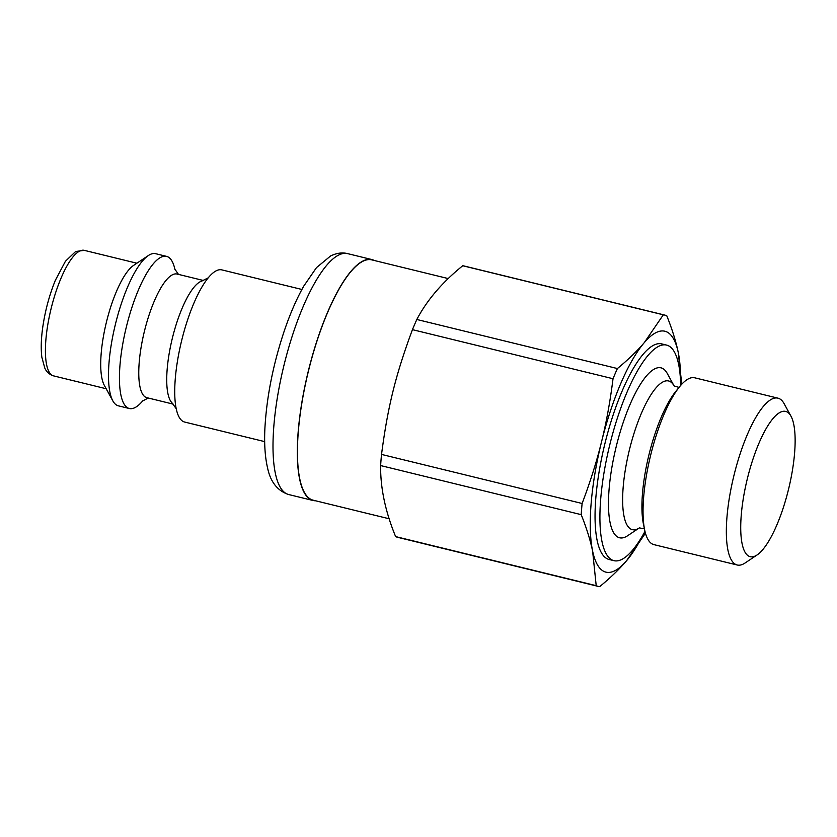 <?xml version="1.0" encoding="UTF-8"?>
<svg xmlns="http://www.w3.org/2000/svg" width="837" height="837" viewBox="0 0 837 837"><rect width="100%" height="100%" fill="white"/><g stroke="black" fill="none" stroke-linecap="round" stroke-linejoin="round"><path stroke-width="1.26" d="M681.768 384.204L678.211 352.272C675.877 341.161 672.08 329.004 666.796 315.811A139.674 39.705 -76.3 0 0 664.693 315.068L464.106 265.999A139.674 39.705 -76.3 0 0 462.735 265.748L663.322 314.817L644.27 342.647C637.103 351.059 628.148 359.701 617.403 368.552L416.826 319.483C426.87 300.284 442.177 282.372 462.735 265.748M613.019 378.732C610.194 401.425 606.344 422.528 601.479 442.062C596.655 461.605 590.2 482.081 582.113 503.487L381.526 454.418C387.824 406.5 395.629 374.997 412.442 329.652L613.019 378.732A139.674 39.705 -76.3 0 1 617.403 368.552M581.202 514.65C586.486 527.844 590.284 540.001 592.617 551.112L596.206 585.67L395.629 536.601C385.365 511.637 380.364 487.961 380.626 465.571L581.202 514.65A139.674 39.705 -76.3 0 1 582.113 503.487M643.203 534.55A124.012 35.248 -76.3 0 1 626.547 560.748C619.38 569.17 610.424 577.802 599.679 586.653A139.674 39.705 -76.3 0 1 598.309 586.413L397.732 537.333A139.674 39.705 -76.3 0 1 395.629 536.601M380.626 465.571A139.674 39.705 -76.3 0 1 381.526 454.418M412.442 329.652A139.674 39.705 -76.3 0 1 416.826 319.483M598.309 586.413A139.674 39.705 -76.3 0 1 596.206 585.67M663.322 314.817A139.674 39.705 -76.3 0 1 664.693 315.068M680.575 381.798A124.012 35.248 -76.3 0 0 678.211 352.272A124.012 35.248 -76.3 0 0 644.27 342.647A124.012 35.248 -76.3 0 0 601.479 442.062A124.012 35.248 -76.3 0 0 592.617 551.112A124.012 35.248 -76.3 0 0 626.547 560.748L645.599 532.928M762.57 549.867A74.775 21.26 -76.3 0 1 757.066 554.973A74.775 21.26 -76.3 0 1 747.263 479.057A74.775 21.26 -76.3 0 1 791.007 416.24A74.775 21.26 -76.3 0 1 790.327 481.442A74.775 21.26 -76.3 0 1 762.57 549.867M791.007 416.24L784.102 403.643A85.876 24.409 103.7 0 0 777.991 398.171A85.876 24.409 103.7 0 0 733.871 475.782A85.876 24.409 103.7 0 0 737.177 564.996A85.876 24.409 103.7 0 0 745.129 562.966L757.066 554.973M737.177 564.996L653.906 544.625A85.876 24.409 -76.3 0 1 644.626 529.8A85.876 24.409 -76.3 0 1 679.644 386.663A85.876 24.409 -76.3 0 1 694.72 377.801L777.991 398.171M627.583 535.764A87.456 24.859 -76.3 0 1 616.126 446.979A87.456 24.859 -76.3 0 1 667.288 373.501L673.952 385.669A76.523 21.752 -76.3 0 0 629.33 450.212A76.523 21.752 -76.3 0 0 639.102 528.063L627.583 535.764M644.971 531.369A110.955 31.544 -76.3 0 1 632.343 550.453A110.955 31.544 -76.3 0 1 613.908 560.664A110.955 31.544 -76.3 0 1 609.639 445.389A110.955 31.544 -76.3 0 1 666.639 345.106A110.955 31.544 -76.3 0 1 680.669 385.428M613.908 560.664L609.043 559.472A110.955 31.544 -76.3 0 1 604.774 444.196A110.955 31.544 -76.3 0 1 661.774 343.923L666.639 345.106M389.195 518.783L313.048 500.16A123.677 35.164 -76.3 0 1 308.288 371.67A123.677 35.164 -76.3 0 1 371.837 259.888L448.266 278.585M374.317 260.495A124.012 35.248 103.7 0 0 371.91 259.564A124.012 35.248 103.7 0 0 363.007 260.987A124.012 35.248 103.7 0 0 304.94 386.014A124.012 35.248 103.7 0 0 312.975 500.474A124.012 35.248 103.7 0 0 315.539 500.767M301.906 289.476L221.868 269.891A78.322 22.264 103.7 0 0 216.239 270.79A78.322 22.264 103.7 0 0 206.425 280.165A78.322 22.264 103.7 0 0 175.686 405.809A78.322 22.264 103.7 0 0 184.642 422.047L264.68 441.622M174.923 269.409A78.322 22.264 103.7 0 0 166.553 256.363L155.609 253.684A78.322 22.264 103.7 0 0 149.99 254.584A78.322 22.264 103.7 0 0 148.358 255.536L133.606 265.402A64.616 18.372 103.7 0 0 106.393 322.276A64.616 18.372 103.7 0 0 104.28 385.282L112.817 400.85A78.322 22.264 103.7 0 0 118.394 405.84L129.327 408.519A78.322 22.264 103.7 0 0 142.782 400.797M148.358 255.536A78.322 22.264 103.7 0 0 115.37 324.474A78.322 22.264 103.7 0 0 112.817 400.85M166.553 256.363A78.322 22.264 103.7 0 0 160.924 257.262A78.322 22.264 103.7 0 0 124.253 336.223A78.322 22.264 103.7 0 0 129.327 408.519M203.443 280.5L177.046 274.044A63.633 18.09 103.7 0 0 172.474 274.777A63.633 18.09 103.7 0 0 142.677 338.933A63.633 18.09 103.7 0 0 146.799 397.669L173.196 404.125M208.423 277.748L201.905 281.023A63.633 18.09 103.7 0 0 200.43 281.619A63.633 18.09 103.7 0 0 171.773 340.649A63.633 18.09 103.7 0 0 172.077 402.963L176.345 408.874M644.626 529.8L643.381 523.784A79.4 22.568 -76.3 0 1 675.762 391.434L679.644 386.663M347.596 253.621C342.354 252.261 336.704 253.025 330.657 255.913L316.47 267.631L303.779 286.087C296.748 298.527 290.313 313.268 284.475 330.312C273.28 363.771 266.762 396.246 264.931 427.738C264.126 443.547 265.005 456.95 267.568 467.946C270.487 481.997 277.518 490.859 288.66 494.531A124.012 35.248 -76.3 0 1 280.625 380.061A124.012 35.248 -76.3 0 1 338.692 255.044A124.012 35.248 -76.3 0 1 347.596 253.621L371.91 259.564M84.275 250.347L75.623 251.518L65.422 261.27L55.305 280.426C49.31 295.21 45.104 310.925 42.697 327.581C41.097 339.131 40.814 349.019 41.85 357.232L44.779 368.018C46.433 371.89 49.373 374.505 53.568 375.876A64.616 18.372 -76.3 0 1 49.383 316.229A64.616 18.372 -76.3 0 1 79.641 251.09A64.616 18.372 -76.3 0 1 84.275 250.347L136.881 263.216M639.363 527.896L644.427 528.858M674.088 385.92L679.027 387.416M288.66 494.531L312.975 500.474M53.568 375.876L106.173 388.745M148.243 398.025L142.468 401.059M178.49 274.4L174.766 269.043"/></g></svg>
